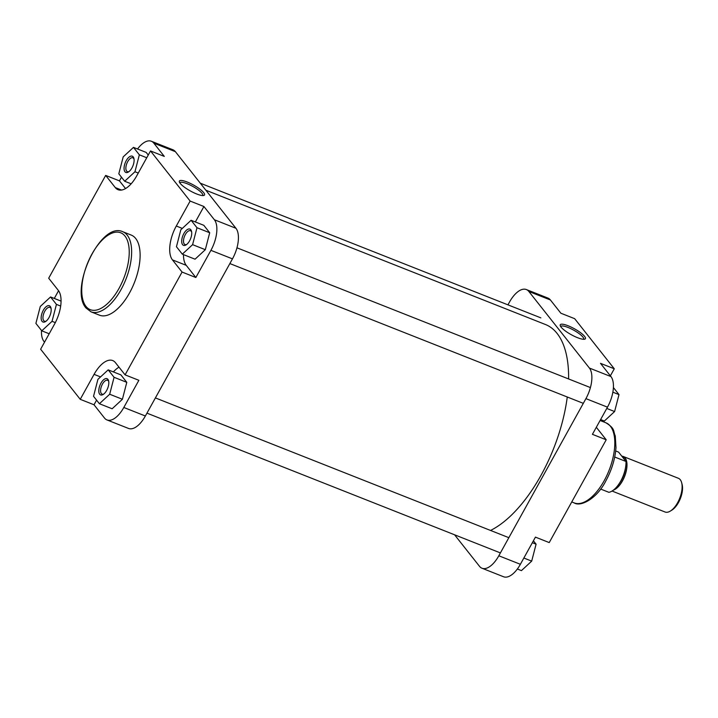 <?xml version="1.0" encoding="UTF-8"?>
<svg xmlns="http://www.w3.org/2000/svg" width="718" height="718" viewBox="0 0 718 718"><rect width="100%" height="100%" fill="white"/><g stroke="black" fill="none" stroke-linecap="round" stroke-linejoin="round"><path stroke-width="1.08" d="M490.529 530.449A112.241 53.222 -68.4 0 0 529.13 494.271A112.241 53.222 -68.4 0 0 567.265 397M568.602 378.951A112.241 53.222 -68.4 0 0 545.447 324.509L205.86 190.225M196.669 193.968A14.369 3.357 -151 0 1 179.365 181.95A14.369 3.357 -151 0 1 187.254 182.049A14.369 3.357 -151 0 1 200.878 189.902A14.369 3.357 -151 0 1 203.777 195.476A14.369 3.357 -151 0 1 196.669 193.968M202.709 195.565A13.077 3.051 29 0 0 202.79 195.449A13.077 3.051 29 0 0 187.066 183.691A13.077 3.051 29 0 0 179.913 182.767A13.077 3.051 29 0 0 179.859 182.902M131.941 167.94A8.742 4.146 111.6 0 1 128.441 171.988A8.742 4.146 111.6 0 1 124.205 169.96A8.742 4.146 111.6 0 1 126.215 160.688A8.742 4.146 111.6 0 1 133.862 158.283A8.742 4.146 111.6 0 1 131.941 167.94M134.006 159.01A7.449 3.527 -68.4 0 0 132.875 157.807A7.449 3.527 -68.4 0 0 127.696 161.649A7.449 3.527 -68.4 0 0 127.4 171.665A7.449 3.527 -68.4 0 0 129.052 171.557M189.579 240.844A8.742 4.146 111.6 0 1 186.079 244.892A8.742 4.146 111.6 0 1 181.842 242.864A8.742 4.146 111.6 0 1 183.844 233.601A8.742 4.146 111.6 0 1 191.5 231.196A8.742 4.146 111.6 0 1 189.579 240.844M191.643 231.923A7.449 3.527 -68.4 0 0 190.512 230.72A7.449 3.527 -68.4 0 0 185.334 234.553A7.449 3.527 -68.4 0 0 185.038 244.569A7.449 3.527 -68.4 0 0 186.689 244.461M49.03 317.518A8.742 4.146 111.6 0 1 45.53 321.565A8.742 4.146 111.6 0 1 41.294 319.528A8.742 4.146 111.6 0 1 43.304 310.266A8.742 4.146 111.6 0 1 50.951 307.86A8.742 4.146 111.6 0 1 49.03 317.518M51.104 308.587A7.449 3.527 -68.4 0 0 49.964 307.385A7.449 3.527 -68.4 0 0 44.785 311.226A7.449 3.527 -68.4 0 0 44.489 321.233A7.449 3.527 -68.4 0 0 46.14 321.134M106.668 390.421A8.742 4.146 111.6 0 1 103.168 394.469A8.742 4.146 111.6 0 1 98.931 392.441A8.742 4.146 111.6 0 1 100.942 383.179A8.742 4.146 111.6 0 1 108.589 380.773A8.742 4.146 111.6 0 1 106.668 390.421M108.732 381.5A7.449 3.527 -68.4 0 0 107.601 380.289A7.449 3.527 -68.4 0 0 102.423 384.13A7.449 3.527 -68.4 0 0 102.127 394.146A7.449 3.527 -68.4 0 0 103.778 394.038M91.051 311.845L99.533 315.202A43.08 20.427 -68.4 0 0 132.085 287.936A43.08 20.427 -68.4 0 0 135.693 238.493A43.08 20.427 -68.4 0 0 131.223 235.073L122.742 231.717A43.08 20.427 111.6 0 1 127.212 235.145A43.08 20.427 111.6 0 1 123.604 284.588A43.08 20.427 111.6 0 1 91.051 311.845L86.043 308.031C68.928 289.363 100.502 221.063 122.742 231.717M58.562 290.727L54.29 298.437M41.5 330.468A24.179 11.461 -68.4 0 0 43.942 341.418L44.534 342.172M119 367.158A26.763 12.691 -68.4 0 0 113.381 371.915M96.58 400.15L94.022 404.772L104.487 418.02A24.179 11.461 -68.4 0 0 107 419.94A24.179 11.461 -68.4 0 0 123.81 407.474L138.87 380.307L125.085 374.859L115.463 362.689A26.763 12.691 -68.4 0 0 112.69 360.562A26.763 12.691 -68.4 0 0 94.076 374.356L80.237 399.325L40.63 349.217L54.46 324.249A26.763 12.691 -68.4 0 0 58.311 290.386L48.689 278.216L105.672 175.416L115.293 187.586A26.763 12.691 -68.4 0 0 118.066 189.714A26.763 12.691 -68.4 0 0 136.68 175.919L150.52 150.951L190.135 201.067L176.296 226.026A26.763 12.691 -68.4 0 0 172.446 259.889L182.067 272.059L125.085 374.859M99.416 403.731L112.143 408.766L122.41 399.271L126.79 382.335L120.911 374.895L108.185 369.86L97.917 379.355L93.537 396.3L99.416 403.731L109.683 394.236L114.072 377.3L108.185 369.86M183.485 254.621A26.763 12.691 -68.4 0 0 186.231 265.337L195.852 277.507L210.912 250.34A24.179 11.461 -68.4 0 0 214.386 219.753L203.921 206.515L195.35 221.97M182.327 254.163L195.054 259.189L205.321 249.693L209.701 232.758L203.822 225.317L191.096 220.282L180.828 229.787L176.448 246.723L182.327 254.163L192.595 244.659L196.983 227.723L191.096 220.282M150.52 150.951L164.305 156.407L153.84 143.16A24.179 11.461 -68.4 0 0 151.327 141.24A24.179 11.461 -68.4 0 0 137.533 148.994M121.495 177.202L119.457 180.873L125.542 188.565M148.258 155.034L146.185 152.413L133.467 147.378L123.2 156.874L118.811 173.81L124.69 181.25L134.957 171.755L139.346 154.819L133.467 147.378M151.327 141.24L172.894 149.766A24.179 11.461 111.6 0 1 175.398 151.686L153.84 143.16M123.81 407.474L145.368 416A24.179 11.461 111.6 0 1 128.558 428.458L107 419.94M214.386 219.753L235.944 228.279A24.179 11.461 111.6 0 1 232.47 258.866L210.912 250.34M145.368 416L232.47 258.866M235.944 228.279L175.398 151.686M203.921 206.515L190.135 201.067M119.457 180.873L105.672 175.416M195.852 277.507L182.067 272.059M94.022 404.772L80.237 399.325M134.957 171.755L138.269 173.065M124.69 181.25L131.161 183.817M139.346 154.819L146.759 157.754M192.595 244.659L205.321 249.693M196.983 227.723L209.701 232.758M109.683 394.236L122.41 399.271M114.072 377.3L126.79 382.335M35.9 323.387L41.779 330.827L52.046 321.332L56.435 304.396L50.556 296.956L40.289 306.451L35.9 323.387M41.779 330.827L49.192 333.762M52.046 321.332L55.322 322.624M56.435 304.396L60.671 306.065M50.556 296.956L61.057 301.111M568.126 325.775A14.369 3.357 -151 0 1 581.751 333.628A14.369 3.357 -151 0 1 584.649 339.201A14.369 3.357 -151 0 1 577.541 337.693A14.369 3.357 -151 0 1 560.237 325.676A14.369 3.357 -151 0 1 568.126 325.775M583.581 339.291A13.077 3.051 29 0 0 583.662 339.174A13.077 3.051 29 0 0 567.938 327.417A13.077 3.051 29 0 0 560.785 326.493A13.077 3.051 29 0 0 560.731 326.627M606.207 439.784L549.225 542.584L535.44 537.127L520.379 564.294A24.179 11.461 111.6 0 1 503.569 576.76L482.002 568.234A24.179 11.461 -68.4 0 0 498.822 555.777L585.924 398.634A24.179 11.461 -68.4 0 0 589.397 368.056L610.955 376.582A24.179 11.461 111.6 0 1 607.482 407.16L592.422 434.327L606.207 439.784L596.586 427.614A26.763 12.691 111.6 0 1 596.335 427.273M550.41 299.98L528.843 291.463A24.179 11.461 -68.4 0 0 526.339 289.542L547.897 298.06A24.179 11.461 111.6 0 1 550.41 299.98L560.875 313.227L574.66 318.675L614.276 368.783L610.363 375.828M614.276 368.783L600.49 363.335L610.955 376.582M454.593 534.802L479.498 566.314A24.179 11.461 -68.4 0 0 482.002 568.234M526.339 289.542A24.179 11.461 -68.4 0 0 509.529 302L507.949 304.854M528.843 291.463L589.397 368.056M613.396 387.532L618.997 394.613L614.608 411.549L604.341 421.044L600.607 419.563M618.997 394.613L612.858 392.181M614.608 411.549L606.773 408.443M533.411 540.798L536.086 544.19L531.697 561.126L521.439 570.622L517.364 569.006M536.086 544.19L532.343 542.709M531.697 561.126L523.862 558.021M681.633 482.631L682.1 484.381A16.406 7.781 111.6 0 1 678.501 502.492A16.406 7.781 111.6 0 1 671.931 510.085L670.397 511.045A18.13 8.598 -68.4 0 0 677.648 502.654A18.13 8.598 -68.4 0 0 681.633 482.631A18.13 8.598 -68.4 0 0 678.375 478.278L623.242 456.469A18.13 8.598 -68.4 0 0 621.806 456.181M612.059 491.049L665.039 511.997A18.13 8.598 -68.4 0 0 670.397 511.045M614.716 457.016L625.997 461.486L618.584 452.107L615.685 450.958M613.369 490.152A18.13 8.598 -68.4 0 0 622.515 480.845A18.13 8.598 -68.4 0 0 623.242 456.469M625.997 461.486A21.369 10.133 -68.4 0 1 608.9 492.324L600.625 489.048M85.989 306.398A41.357 19.61 -68.4 0 0 119.035 288.367A41.357 19.61 -68.4 0 0 124.977 236.051A41.357 19.61 -68.4 0 0 91.931 254.082A41.357 19.61 -68.4 0 0 85.989 306.398M182.318 228.414L176.296 226.026M186.231 265.337L172.446 259.889M100.556 376.923L94.076 374.356M121.548 190.064L115.293 187.586M604.179 480.71A43.08 20.427 -68.4 0 0 605.902 422.785C615.353 428.754 612.939 430.594 615.263 435.943L615.981 447.619C615.164 458.856 611.781 469.958 605.83 480.925C597.071 498.516 580.709 507.141 574.22 502.914A43.08 20.427 -68.4 0 0 604.179 480.71M607.482 407.16L585.924 398.634M498.822 555.777L520.379 564.294M621.976 456.397A17.914 8.49 111.6 0 1 622.443 480.755A17.914 8.49 111.6 0 1 613.818 489.802M619.311 483.456A17.052 8.086 -68.4 0 0 621.447 480.118A17.052 8.086 -68.4 0 0 625.495 467.822M624.651 459.78A17.052 8.086 -68.4 0 0 622.964 457.653M155.393 397.916L508.847 537.683M146.957 413.146L500.401 552.914M236.958 247.809L590.411 387.576M229.868 263.569L583.312 403.345M200.304 183.198L540.842 317.859M600.095 420.488L605.902 422.785M571.752 501.936L574.22 502.914"/></g></svg>
